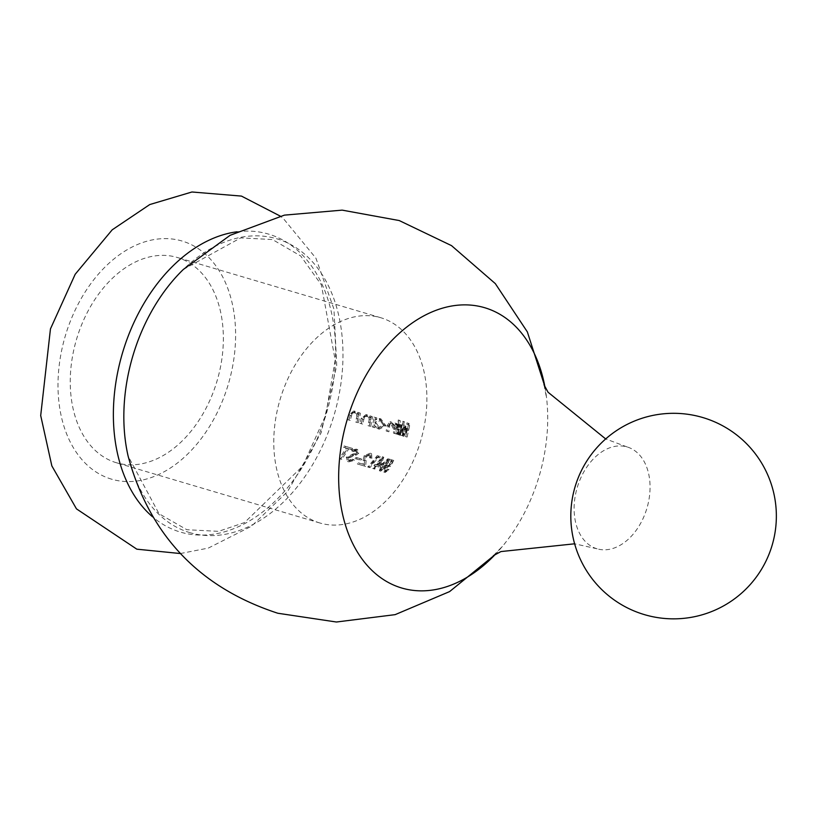 <?xml version="1.0" encoding="UTF-8"?>
<svg xmlns="http://www.w3.org/2000/svg" width="814" height="814" viewBox="0 0 814 814"><rect width="100%" height="100%" fill="white"/><g stroke="black" fill="none" stroke-linecap="round" stroke-linejoin="round"><path stroke-width="0.61" stroke-dasharray="4.07 3.05" d="M320.106 523.056A107.051 73.28 -73.5 0 1 319.943 523.015A107.051 73.28 -73.5 0 1 280.067 399.562A107.051 73.28 -73.5 0 1 380.728 317.714A107.051 73.28 -73.5 0 1 420.635 441.046A107.051 73.28 -73.5 0 1 320.106 523.056M116.585 462.8A107.051 73.28 -73.5 0 1 116.412 462.749A107.051 73.28 -73.5 0 1 76.536 339.296A107.051 73.28 -73.5 0 1 177.198 257.448A107.051 73.28 -73.5 0 1 217.104 380.779A107.051 73.28 -73.5 0 1 116.585 462.8M597.089 548.809A53.093 36.345 -73.5 0 1 597.008 548.778A53.093 36.345 -73.5 0 1 577.228 487.545A53.093 36.345 -73.5 0 1 627.156 446.957A53.093 36.345 -73.5 0 1 646.957 508.129A53.093 36.345 -73.5 0 1 597.089 548.809M353.001 459.961L347.476 461.436L346.286 457.254L356.308 452.391L355.484 450.356L351.953 451.139L351.383 450.101L356.176 449.104L357.387 452.767L355.413 454.344L347.415 457.57L348.361 460.246L352.442 459.086L354.395 460.378L352.442 459.086M353.836 459.493L349.766 460.663L348.809 457.987L356.817 454.761L358.781 453.184L357.57 449.521L352.777 450.508L353.347 451.546L356.878 450.773L357.702 452.808L347.68 457.672L348.88 461.853L347.476 461.436M348.88 461.853L354.395 460.378M349.766 460.663L348.361 460.246M348.809 457.987L347.415 457.57M350.071 456.959L348.677 456.552M356.817 454.761L355.413 454.344M358.781 453.184L357.387 452.767M357.57 449.521L356.176 449.104M352.777 450.508L351.383 450.101M353.347 451.546L351.953 451.139M356.878 450.773L355.484 450.356M357.702 452.808L356.308 452.391M355.81 454.08L354.405 453.663M353.296 454.751L351.902 454.334M347.68 457.672L346.286 457.254M369.566 457.753L369.302 454.416L365.069 456.033L364.265 465.995L357.336 463.96L358.272 462.79L363.136 464.214L363.064 460.409L364.133 455.647L370.197 453.225L370.462 458.017L369.566 457.753L371.866 458.424L370.462 458.017M371.866 458.424L371.601 453.632L365.527 456.064L364.458 460.826L364.54 464.631L359.676 463.207L358.73 464.377L365.659 466.412L366.463 456.451L370.706 454.823L369.302 454.416M370.706 454.823L370.97 458.17M371.601 453.632L370.197 453.225M365.527 456.064L364.133 455.647M364.54 464.631L363.136 464.214M359.676 463.207L358.272 462.79M358.73 464.377L357.336 463.96M365.659 466.412L364.265 465.995M365.679 460.561L364.285 460.144M366.463 456.451L365.069 456.033M382.397 456.786L378.856 466.992L375.529 466.025L373.361 468.65L372.68 468.457L374.847 465.822L373.962 465.567L374.928 464.397L375.814 464.652L382.275 456.746L383.801 457.203L382.275 456.746M383.669 457.163L377.208 465.069L376.322 464.814L375.356 465.974L376.251 466.239L374.074 468.864L374.766 469.068L376.923 466.432L378.856 466.992M380.25 467.399L383.801 457.203M377.208 465.069L375.814 464.652M376.322 464.814L374.928 464.397M375.356 465.974L373.962 465.567M376.251 466.239L374.847 465.822M374.074 468.864L372.68 468.457M374.766 469.068L373.361 468.65M376.923 466.432L375.529 466.025M377.879 465.262L381.919 460.297L379.996 465.883L376.485 464.855L378.602 465.466L380.525 459.89L376.485 464.855M379.996 465.883L378.602 465.466M381.919 460.297L380.525 459.89M390.455 459.493L392.328 460.022L389.031 466.137L388.37 465.221L385.378 467.47L384.625 470.838L387.637 469.169L383.811 472.049L384.869 467.378L389.102 463.98L389.509 464.377L391.249 461.162L389.662 460.704L390.455 459.493L391.86 459.9L391.066 461.121L389.662 460.704M391.066 461.121L392.653 461.579L390.903 464.794L390.496 464.397L386.263 467.796L385.215 472.466L389.031 469.586L386.029 471.255L386.772 467.887L389.774 465.639L390.435 466.554L393.722 460.439L392.328 460.022M393.722 460.439L391.86 459.9M392.653 461.579L391.249 461.162M390.903 464.794L389.509 464.377M390.496 464.397L389.102 463.98M386.263 467.796L384.869 467.378M385.215 472.466L383.811 472.049M389.031 469.586L387.637 469.169M388.593 469.464L387.189 469.047M386.029 471.255L384.625 470.838M386.772 467.887L385.378 467.47M389.774 465.639L388.37 465.221M390.435 466.554L389.031 466.137M371.276 416.259L369.291 426.037L367.979 425.651L369.23 419.495L366.086 415.832L363.013 416.961L361.223 423.667L359.91 423.28L361.172 418.365L366.046 414.55L369.739 417.684L369.994 415.883L372.67 416.676L369.994 415.883M371.398 416.3L371.143 418.091L367.44 414.957L362.576 418.772L361.304 423.697L362.617 424.084L364.418 417.379L367.48 416.239L370.624 419.912L369.373 426.068L370.696 426.455L369.291 426.037M370.696 426.455L372.67 416.676M371.143 418.091L369.739 417.684M367.44 414.957L366.046 414.55M361.304 423.697L359.91 423.28M362.617 424.084L361.223 423.667M364.418 417.379L363.013 416.961M367.48 416.239L366.086 415.832M370.624 419.912L369.23 419.495M369.373 426.068L367.979 425.651M397.324 423.901L396.805 434.106L397.069 429.833L395.248 424.389L394.302 428.113L394.821 433.536L393.508 433.15L393.528 429.131L390.344 422.954L388.278 425.997L387.505 431.389L386.192 431.003L387.047 425.641L390.048 421.591L393.223 425.03L394.973 423.036L396.927 425.58L396.784 423.738L398.718 424.318L396.784 423.738M398.178 424.155L398.321 425.997L396.367 423.443L394.627 425.437L391.453 422.008L388.451 426.058L387.586 431.41L388.899 431.796L389.886 424.226L391.738 423.361L394.932 429.538L394.912 433.567L396.225 433.954L395.706 428.53L396.652 424.796L398.463 430.24L398.199 434.523L396.805 434.106M398.199 434.523L398.718 424.318M398.321 425.997L396.927 425.58M397.547 424.318L396.143 423.901M396.367 423.443L394.973 423.036M394.627 425.437L393.223 425.03M391.453 422.008L390.048 421.591M387.586 431.41L386.192 431.003M388.899 431.796L387.505 431.389M391.738 423.361L390.344 422.954M394.912 433.567L393.508 433.15M396.225 433.954L394.821 433.536M396.652 424.796L395.248 424.389M397.914 434.442L396.51 434.025M403.123 421.398L400.519 435.164L402.767 421.286L404.527 421.805L402.767 421.286M404.161 421.703L402.208 435.663L400.814 435.256M402.208 435.663L404.527 421.805M401.923 435.582L400.519 435.164M408.709 423.361L405.728 436.66L407.092 430.158L405.779 429.782L406.064 428.408L407.387 428.785L408.17 424.654L406.786 424.257L406.99 422.863L410.103 423.768L406.99 422.863M408.384 423.28L408.18 424.674L409.564 425.071L408.791 429.202L407.458 428.825L407.183 430.199L408.496 430.565L407.122 437.067L405.728 436.66M407.122 437.067L410.103 423.768M409.564 425.071L406.786 424.257M408.791 429.202L407.387 428.785M407.458 428.825L406.064 428.408M407.183 430.199L405.779 429.782M408.496 430.565L407.092 430.158M406.837 436.986L405.443 436.569M402.543 432.478L402.889 434.757L404.65 431.451L402.492 430.84L403.398 427.503L404.721 425.844L405.392 427.971L404.996 431.308L402.513 435.917L402.147 432.956L403.937 432.895L402.147 432.956M403.541 433.374L403.907 436.335L406.389 431.725L406.797 428.378L406.125 426.261L404.792 427.92L403.897 431.247L406.044 431.868L404.283 435.164L402.889 434.757M404.283 435.164L403.937 432.895M403.907 436.335L402.513 435.917M406.389 431.725L404.996 431.308M406.797 428.378L405.392 427.971M406.125 426.261L404.721 425.844M404.792 427.92L403.398 427.503M403.897 431.247L402.492 430.84M406.044 431.868L404.65 431.451M404.436 430.138L405.911 427.472L406.389 428.581L406.278 430.667L403.042 429.721L404.884 430.25L404.517 427.055L403.042 429.721M406.278 430.667L404.884 430.25M406.389 428.581L404.996 428.164M405.911 427.472L404.517 427.055M398.239 419.983L398.87 426.353L400.223 424.552L401.088 430.138L398.667 434.818L398.178 432.712L397.466 434.3L398.239 419.983L399.633 420.4L398.86 434.707L397.466 434.3M398.86 434.707L399.572 433.129L400.061 435.236L402.492 430.545L401.617 424.969L400.264 426.76L400.142 420.543L398.748 420.126M400.142 420.543L399.633 420.4M399.155 434.788L397.751 434.381M399.572 433.129L398.178 432.712M400.061 435.236L398.667 434.818M402.492 430.545L401.088 430.138M401.617 424.969L400.223 424.552M400.264 426.76L398.87 426.353M401.546 426.221L402.177 430.474L400.386 434.055L400.081 429.904L401.546 426.221L400.152 425.803L398.677 429.497L398.982 433.638L400.783 430.057L400.152 425.803M400.081 429.904L398.677 429.497M400.386 434.055L398.982 433.638M402.177 430.474L400.783 430.057M374.175 417.114L375.447 417.49L375.244 419.342L379.578 418.518L384.513 425.305L377.93 428.754L374.064 425.651L373.616 427.309L372.293 426.923L374.175 417.114L375.58 417.531L373.697 427.33L372.293 426.923M373.697 427.33L375.01 427.716L375.468 426.058L379.334 429.171L385.907 425.712L380.972 418.935L376.638 419.759L376.841 417.897L375.447 417.49M376.841 417.897L375.58 417.531M375.01 427.716L373.616 427.309M375.468 426.058L374.064 425.651M379.334 429.171L377.93 428.754M385.907 425.712L384.513 425.305M380.972 418.935L379.578 418.518M376.638 419.759L375.244 419.342M380.871 420.177L384.635 425.356L379.609 427.981L376.149 422.904L380.871 420.177L379.477 419.759L374.755 422.486L378.215 427.564L383.241 424.939L379.477 419.759M376.149 422.904L374.755 422.486M379.609 427.981L378.215 427.564M384.635 425.356L383.241 424.939M359.137 412.698L356.908 422.395L355.586 422.008L356.929 415.883L353.856 412.23L350.712 413.349L348.83 420.024L347.517 419.637L348.83 414.733L353.856 410.958L357.519 414.092L357.845 412.322L360.531 413.115L357.845 412.322M359.239 412.729L358.913 414.499L355.25 411.375L350.224 415.15L348.911 420.055L350.224 420.441L352.106 413.766L355.25 412.647L358.333 416.3L356.99 422.425L358.302 422.812L356.908 422.395M358.302 422.812L360.531 413.115M358.913 414.499L357.519 414.092M355.25 411.375L353.856 410.958M348.911 420.055L347.517 419.637M350.224 420.441L348.83 420.024M352.106 413.766L350.712 413.349M355.25 412.647L353.856 412.23M358.333 416.3L356.929 415.883M356.99 422.425L355.586 422.008M385.755 465.191L379.334 470.757L381.837 464.061L388.309 458.506L385.755 465.191L387.149 465.608L389.713 458.923L388.309 458.506M389.713 458.923L383.231 464.468L380.728 471.164L379.334 470.757M380.728 471.164L387.149 465.608M383.231 464.468L381.837 464.061M386.67 465.466L381.613 469.973L381.807 467.602L383.791 464.631L388.848 460.124L386.67 465.466L385.276 465.048L387.454 459.707L382.397 464.214L380.413 467.185L380.219 469.556L385.276 465.048M388.848 460.124L387.454 459.707M383.791 464.631L382.397 464.214M381.807 467.602L380.413 467.185M381.613 469.973L380.219 469.556M378.825 456.105L378.327 457.417L377.045 457.041L368.477 467.226L367.694 467.002L377.238 455.647L380.219 456.522L377.238 455.647M378.642 456.054L369.088 467.409L369.882 467.643L378.439 457.448L379.721 457.824L378.327 457.417M379.721 457.824L380.219 456.522M369.088 467.409L367.694 467.002M369.882 467.643L368.477 467.226M378.439 457.448L377.045 457.041M360.337 458.679L359.401 459.859L354.985 458.557L355.881 457.376L361.731 459.086L355.881 457.376M357.285 457.783L356.379 458.974L359.401 459.859M360.795 460.266L361.731 459.086M356.379 458.974L354.985 458.557M350.356 449.216L347.476 448.372L340.394 459.004L339.265 458.669L346.276 448.015L343.335 447.161L344.078 445.919L351.139 447.995L350.356 449.216L351.76 449.633L352.543 448.412L351.139 447.995M352.543 448.412L345.472 446.337L344.739 447.568L347.67 448.433L340.659 459.076L341.799 459.411L348.87 448.779L347.476 448.372M348.87 448.779L351.76 449.633M345.472 446.337L344.078 445.919M344.739 447.568L343.335 447.161M347.67 448.433L346.276 448.015M340.659 459.076L339.265 458.669M341.799 459.411L340.394 459.004M111.742 479.222A124.186 85.012 -73.5 0 1 93.671 279.884A124.186 85.012 -73.5 0 1 235.002 321.184A124.186 85.012 -73.5 0 1 111.742 479.222M237.006 231.787A155.372 106.359 -73.5 0 1 331.888 390.862A155.372 106.359 -73.5 0 1 180.627 532.153A155.372 106.359 -73.5 0 1 152.594 516.839M190.15 532.722A153.215 104.884 -73.5 0 1 128.103 456.054L159.035 513.746L186.884 529.721L218.488 531.349L244.546 522.557L302.808 465.984L325.722 415.181L335.185 360.103L321.388 284.89L300.722 255.993L272.487 239.55L240.72 237.881L183.353 269.434A153.215 104.884 -73.5 0 1 342.918 349.745A153.215 104.884 -73.5 0 1 190.15 532.722M544.892 386.742A146.164 100.061 -73.5 0 1 546.581 398.026A146.164 100.061 -73.5 0 1 502.787 545.95A146.164 100.061 -73.5 0 1 495.217 554.487M353.642 455.759L352.248 455.341M364.458 460.826L363.064 460.409M362.576 418.772L361.172 418.365M363.797 419.556L362.393 419.139M370.289 422.588L368.884 422.171M388.451 426.058L387.047 425.641M389.672 426.414L388.278 425.997M394.932 429.538L393.528 429.131M395.706 428.53L394.302 428.113M398.463 430.24L397.069 429.833M350.224 415.15L348.83 414.733M351.445 415.923L350.04 415.506M357.926 418.956L356.532 418.538M380.728 317.714L177.198 257.448M319.943 523.015L116.412 462.749M180.352 553.54L208.282 548.097L251.353 526.322L287.546 491.575L321.194 432.672L336.721 365.618L333.954 309.147L315.944 258.211L283.435 218.63L280.26 216.107M543.976 384.727L546.581 398.026L545.004 386.976M493.355 555.677L502.787 545.95L495.441 554.365M597.008 548.778L574.623 543.803M627.156 446.957L605.677 438.939"/><path stroke-width="1.22" d="M152.594 516.839A155.372 106.359 -73.5 0 1 122.507 352.9A155.372 106.359 -73.5 0 1 237.006 231.787M495.441 554.365L449.593 591.595L395.126 614.651L336.386 622.008L277.818 613.247C199.491 587.677 149.583 535.276 128.103 456.054A153.215 104.884 -73.5 0 1 183.353 269.434L230.097 235.317L284.412 215.13L342.175 210.134L399.226 220.553L451.526 245.635L495.319 283.618L527.35 331.888L545.004 386.976M495.217 554.487A146.164 100.061 -73.5 0 1 401.923 588.074A146.164 100.061 -73.5 0 1 375.926 359.798A146.164 100.061 -73.5 0 1 544.892 386.742M280.26 216.107L241.453 196.093L191.941 191.992L149.756 204.558L112.2 229.823L75.183 274.277L50.458 328.897L40.7 415.557L51.842 465.903L76.475 508.872L136.823 549.175L180.352 553.54M605.677 438.939L548.056 392.236L543.976 384.727M493.355 555.677L500.956 551.566L574.623 543.803M645.278 614.875A102.768 102.768 0 0 0 773.3 491.198A102.768 102.768 0 0 0 602.187 442.165A102.768 102.768 0 0 0 645.278 614.875"/></g></svg>
